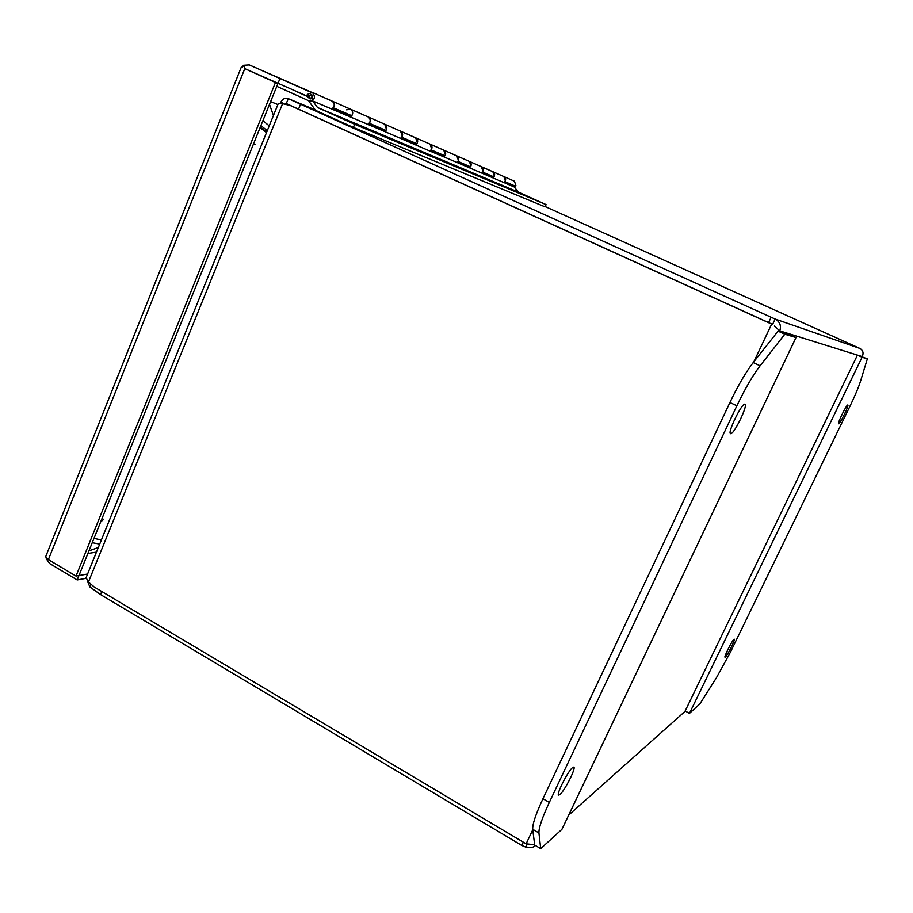 <?xml version="1.0" encoding="UTF-8"?>
<svg xmlns="http://www.w3.org/2000/svg" width="913" height="913" viewBox="0 0 913 913"><rect width="100%" height="100%" fill="white"/><g stroke="black" fill="none" stroke-linecap="round" stroke-linejoin="round"><path stroke-width="1.37" d="M270.625 101.617L277.883 104.55M276.799 86.347L308.993 100.864C314.837 100.168 315.978 97.36 312.417 92.441L307.293 94.438L308.879 95.762L311.55 94.541C313.33 97.006 312.76 98.41 309.838 98.752L309.884 98.775M492.815 171.701L492.86 171.724C495.234 173.641 495.223 175.673 492.849 177.818L514.43 187.051L518.23 192.061L546.077 204.603L545.095 206.852L353.377 127.455L354.689 124.294L546.077 204.603M503.679 182.623C506.19 180.569 506.247 178.549 503.873 176.563L505.346 180.877L504.889 181.641L515.434 186.184L515.891 185.43L514.441 181.208L481.379 166.68L482.92 171.176L482.441 171.975L493.91 176.917L494.367 176.129L492.86 171.724M469.339 161.396L469.396 161.418C471.85 163.404 471.85 165.527 469.385 167.775L492.86 177.83L490.327 176.004M481.174 173.014C483.787 170.857 483.856 168.745 481.379 166.68L456.865 155.918L458.463 160.608L457.972 161.453L470.48 166.828L470.96 166.006L469.396 161.418M429.84 151.056C432.648 148.682 432.728 146.377 430.057 144.128L431.712 149.036L431.21 149.926L444.893 155.815L445.396 154.959L443.775 150.154C446.331 152.231 446.32 154.445 443.764 156.819L469.385 167.787L466.885 165.972M456.66 162.525C459.365 160.266 459.433 158.063 456.877 155.918L415.677 137.817C418.337 139.986 418.337 142.302 415.666 144.79M367.836 124.545C370.895 121.908 370.975 119.352 368.065 116.898C370.039 118.062 370.644 119.865 369.879 122.308L369.32 123.289L385.971 130.445L386.507 129.498L384.738 124.225C387.523 126.485 387.511 128.938 384.738 131.552L430.274 151.238L443.764 156.819L441.036 154.845M400.362 138.456C403.295 135.957 403.375 133.538 400.59 131.187L402.325 136.334L401.788 137.258L416.853 143.74L417.378 142.839L415.677 137.817L350.501 109.183C353.411 111.557 353.411 114.136 350.501 116.91M346.598 109.834L350.501 109.183L331.978 101.046C334.055 102.267 334.683 104.173 333.884 106.741L333.302 107.78L351.79 115.734L352.361 114.73C353.148 112.231 352.532 110.382 350.501 109.183M331.75 109.115C334.945 106.319 335.025 103.626 331.978 101.046L312.417 92.441M296.531 91.574L306.7 96.15L309.827 98.752M309.051 97.166L306.7 96.15M490.954 176.449L492.335 176.243M467.41 166.349L468.848 166.132M441.709 155.324L443.204 155.084M413.532 143.238L415.084 142.987M382.501 129.931L384.122 129.657M348.173 115.198L349.862 114.901M87.591 574.015L78.963 575.555L277.917 83.562L247.149 69.708M242.048 67.436L243.531 65.268L244.901 68.669L309.028 96.961M46.323 555.104L45.65 556.862L48.378 559.635L76.019 576.069L275.452 82.501L247.309 69.776M240.872 68.178L241.34 67.117M76.019 576.069L78.963 575.544L77.194 579.938L49.644 563.538L46.278 558.756L46.871 558.585M46.335 558.071L46.278 558.756M243.531 65.268L249.272 64.891L310.671 92.145M277.929 83.562L279.914 78.644M277.917 83.562L275.452 82.501M86.096 578.306L77.194 579.938M730.811 433.698L730.56 433.664C727.193 433.196 741.584 403.341 744.803 404.162L744.985 404.197C748.272 404.813 734.2 434.063 730.811 433.698M559.84 794.607L558.653 795.097C555.971 794.652 568.206 770.595 572.679 767.513L573.786 767.103C576.4 767.616 564.474 791.16 559.84 794.607M549.318 802.424C542.139 817.854 538.681 828.034 538.944 832.987L540.713 848.634L561.917 829.346L795.999 337.548L784.803 334.215L760.107 365.782C752.848 375.289 745.111 388.63 736.871 405.794L549.318 802.424L542.961 798.727C535.805 814.134 532.393 824.325 532.713 829.301L534.698 845.061L540.713 848.634M784.803 334.215L778.07 331.145L753.202 362.575C745.898 372.048 738.138 385.354 729.932 402.496L542.961 798.727M795.999 337.548L789.562 334.626L778.07 331.145M733.984 639.317L734.28 639.203C735.536 639.26 727.33 655.717 725.344 657.086L725.036 657.223C723.735 657.212 732.078 640.538 733.984 639.317M847.8 404.984L847.846 404.995C849.273 405.075 839.994 424.077 838.682 423.769L838.613 423.758C837.153 423.746 846.568 404.493 847.8 404.984M850.06 406.034C855.082 395.649 858.574 387.329 860.56 381.075L867.35 358.82L862.077 357.245L689.475 713.361L699.837 703.946L716.306 677.982L730.332 652.373L850.06 406.034M862.077 357.245L857.421 355.134L867.35 358.82M689.475 713.361L685.172 710.999L857.421 355.134M90.889 584.548L89.908 586.968L100.544 594.568L521.814 845.461L525.614 847.047L526.995 844.126M535.452 845.506L532.313 847.492L525.614 847.047M523.354 842.197L521.814 845.461M89.908 586.968L87.283 580.828M532.77 829.746L526.116 843.84L534.653 844.708M862.58 355.876L862.454 356.127C863.755 352.76 862.888 350.193 859.841 348.424L775.126 319.036C779.896 321.775 781.448 325.713 779.77 330.86L774.35 326.067M526.116 843.84L94.324 587.082L88.447 582.015L282.574 103.683L290.231 105.486L771.668 324.081L753.898 361.696M545.209 206.578L859.841 348.424M300.548 104.242L288.28 98.638L286.294 103.546L298.54 109.161L300.548 104.242L771.12 317.245L768.598 322.586L298.54 109.161M771.006 323.659L772.603 324.389L775.126 319.036L771.12 317.245M92.259 542.676L99.711 544.102M282.574 103.683L278.328 103.454L278.077 104.082M86.644 576.343L86.107 577.667L88.447 582.015M292.308 106.33L291.578 106.022M283.258 103.717L281.056 101.8C282.859 98.672 285.244 97.611 288.211 98.604L315.236 109.868L288.211 98.604M768.598 322.586L772.603 324.377M281.056 101.8L280.645 103.317M286.294 103.546L285.027 103.922M101.4 539.937L93.993 538.385M260.079 127.683L266.516 132.613M269.244 125.868L262.887 120.733M260.273 127.204L266.71 132.134M260.924 125.595L267.269 130.73M354.689 124.294L317.496 107.494L312.68 100.955L308.982 101.366L315.601 110.359L353.377 127.455M317.496 107.494L518.23 192.061M312.68 100.955L384.738 131.552L381.771 129.395M514.43 187.051L511.988 185.305M415.677 144.79L412.836 142.736M350.512 116.91L347.408 114.639M100.601 522.031L103.797 519.166M98.33 547.515L88.949 550.859M269.506 104.367L273.432 115.54M255.446 144.38L253.415 144.174M96.47 552.114L87.899 553.461M48.378 559.635L244.764 68.68M249.272 64.891L311.356 92.156M538.944 832.987L532.713 829.301M736.871 405.794L729.932 402.496M760.107 365.782L753.202 362.575M685.343 711.101L568.696 815.115M100.544 594.568L101.788 591.521M779.44 331.567L779.77 330.86L862.226 356.595M290.231 105.486L292.548 106.433M312.086 98.182L310.123 98.638L309.233 95.991L311.664 94.849L312.714 96.595M310.078 98.125C308.971 96.458 309.37 95.477 311.287 95.18C312.406 96.846 312.006 97.828 310.078 98.125M504.49 182.086L513.642 185.407M241.272 67.185L45.673 556.713M278.328 103.454L86.107 577.667M289.866 105.326L292.297 106.319M310.74 98.901L310.112 98.627C308.377 96.367 308.891 95.1 311.664 94.849L312.246 95.1M332.789 108.362L348.903 115.289M368.829 123.837L383.209 130.011M401.321 137.783L414.205 143.318M430.753 150.428L442.36 155.404M457.539 161.921L468.038 166.428M482.03 172.431L491.548 176.529M513.654 185.419L512.501 185.522"/></g></svg>
